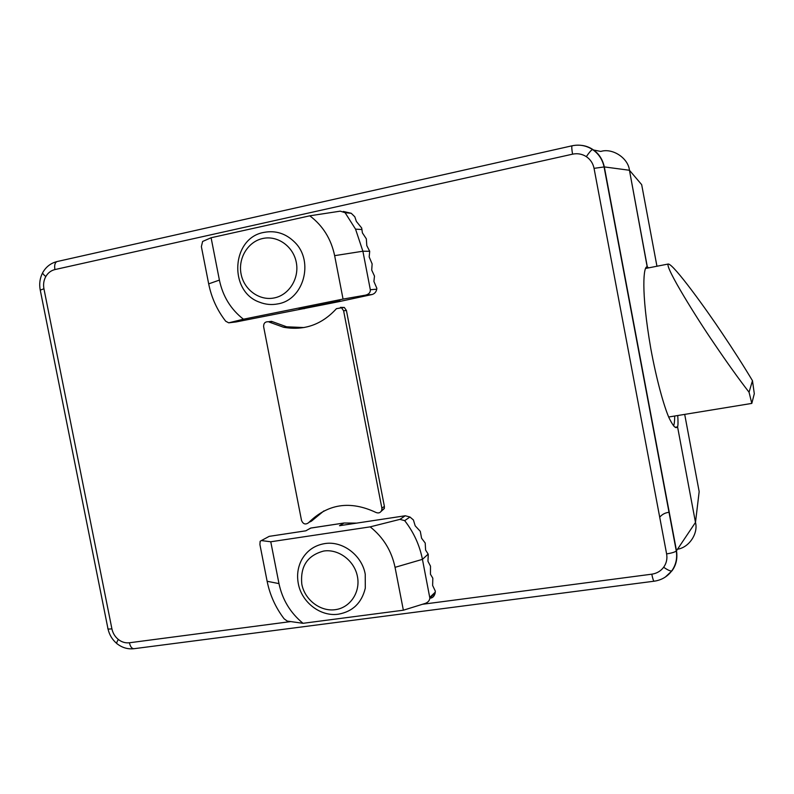 <?xml version="1.0" encoding="UTF-8"?>
<svg xmlns="http://www.w3.org/2000/svg" width="794" height="794" viewBox="0 0 794 794"><rect width="100%" height="100%" fill="white"/><g stroke="black" fill="none" stroke-linecap="round" stroke-linejoin="round"><path stroke-width="1.19" d="M268.987 321.669L271.518 321.342L286.674 326.8L303.983 327.555M340.477 307.367L344.328 307.467L346.412 310.454L384.405 506.473L384.326 508.507L381.189 511.336M323.883 510.919L311.447 521.152L308.856 522.392M384.405 506.473L381.854 508.051L381.775 510.095C380.634 512.755 378.708 513.549 375.989 512.467C350.104 500.309 327.614 503.753 308.489 522.799C305.422 524.913 303.09 524.119 301.512 520.417L263.638 326.751C263.519 323.287 265.077 321.63 268.312 321.749L272.481 321.689M381.854 508.051L343.613 310.801L346.412 310.454M269.275 322.106L283.547 327.247C304.171 330.89 321.798 324.696 336.448 308.668L341.529 307.794L343.613 310.801M594.051 168.348L604.323 166.919C602.567 159.167 598.716 153.341 592.761 149.461L592.483 149.5C591.113 150.225 589.069 152.607 586.329 156.646C590.458 159.465 593.029 163.365 594.051 168.348L666.613 553.884C667.456 558.807 666.474 563.264 663.655 567.253C660.707 571.134 656.757 573.447 651.795 574.181C652.698 578.717 653.492 581.059 654.157 581.208C661.452 580.146 667.288 576.742 671.684 570.985C670.176 571.164 667.496 569.913 663.655 567.253M572.256 145.788L572.127 145.788C579.431 144.28 586.21 145.52 592.483 149.5C598.607 153.689 602.467 159.475 604.065 166.879L676.289 551.006C677.431 558.41 675.893 565.07 671.684 570.985L672.032 570.747C676.16 565.169 677.649 558.5 676.488 550.758L676.289 551.006C674.761 552.177 671.535 553.14 666.613 553.884M654.107 581.208L134.047 648.698C131.913 648.767 130.365 646.792 129.402 642.773C125.442 643.219 121.75 642.118 118.326 639.468C114.981 636.709 112.837 633.165 111.904 628.838C108.689 629.235 107.339 629.037 107.875 628.253L40.256 290.118L43.938 288.788C43.114 284.371 43.739 280.282 45.814 276.52C47.987 272.838 51.024 270.526 54.915 269.573C54.23 265.176 54.945 262.506 57.069 261.554L57.257 261.514M45.814 276.52C43.045 274.367 42.122 272.898 43.025 272.094C46.29 266.595 50.975 263.082 57.069 261.554L572.127 145.788C571.561 146.453 571.71 149.242 572.573 154.165C577.526 153.143 582.111 153.967 586.329 156.646M677.739 415.53C678.155 421.832 678.106 425.614 677.57 426.874L695.484 522.422L677.57 426.874L676.677 427.49C675.079 428.284 672.498 424.998 668.945 417.644C663.933 406.151 656.578 380.068 650.832 348.764C640.669 290.247 643.597 265.553 647.199 266.893L629.453 170.263C628.203 158.046 612.502 147.783 600.8 151.436C612.502 147.783 628.203 158.046 629.453 170.263L647.309 266.863L648.648 267.856M677.57 426.874L675.148 427.261L677.57 426.874M672.002 570.797L665.342 577.039M575.303 145.282C581.903 144.726 587.719 146.116 592.761 149.461M659.715 517.182C662.176 514.294 665.352 512.656 669.253 512.269M656.946 266.238L641.671 184.645L629.453 170.263L604.323 166.919L676.488 550.758L695.484 522.422C698.412 533.33 689.182 547.523 677.53 549.2M697.678 504.091L699.167 491.615L684.696 414.389M713.27 342.224C697.46 319.228 664.677 266.774 668.24 264.025C673.56 263.717 708.01 311.903 721.726 332.597C733.487 350.055 743.74 366.094 752.474 380.713L754.3 393.715L751.809 403.412L749.05 392.226C738.579 378.718 726.659 362.044 713.27 342.224M674.711 416.026C674.682 420.909 674.295 424.185 673.55 425.852M668.667 417.009L751.809 403.412M752.474 380.713L749.05 392.226M243.43 319.208L343.058 299.09L334.641 255.658C331.138 238.954 322.85 225.665 309.789 215.809L211.095 237.743L219.402 280.093C222.816 296.321 230.826 309.362 243.43 319.208L228.712 322.83L225.695 321.213C217.159 310.226 211.482 297.78 208.683 283.875L201.378 246.656L202.609 241.465L211.095 237.743M334.641 255.658L362.888 251.222L370.332 289.731C370.49 292.45 368.912 294.256 365.607 295.13L343.058 299.09M365.607 295.13L372.118 294.514L338.403 301.76L236.175 321.927L228.712 322.83M345.102 212.703L351.236 213.278L354.819 216.802L356.367 221.427L361.697 228.027L362.401 232.88L366.332 238.835L366.798 245.614L369.696 251.281L362.888 251.222L355.543 229.138L345.102 212.703L340.289 211.154L309.789 215.809M369.696 251.281L369.18 256.958L372.138 263.916L371.711 270.079L374.49 276.113L373.905 281.443L376.842 288.301L376.753 289.195L370.332 289.731M235.62 321.997L236.175 321.927M372.118 294.514C374.649 293.711 376.197 291.944 376.753 289.195M351.236 213.278L343.345 211.452M370.183 526.859L270.764 541.776L278.982 583.61C282.346 599.649 290.366 612.879 303.02 623.31L403.362 610.209L395.045 567.333C391.591 550.818 383.303 537.33 370.183 526.859L399.938 519.365L404.682 520.646L409.952 517.013L405.258 515.763L399.938 519.365M278.982 583.61L267.131 581.277L259.906 544.515L260.154 541.27L261.375 540.575L270.764 541.776M261.375 540.575L269.186 536.357L305.849 530.809L310.613 528.099L343.961 523.038L339.495 525.717L405.258 515.763M395.045 567.333L422.438 559.353C419.599 545.091 413.684 532.188 404.682 520.646M409.952 517.013L413.406 519.961L415.193 525.827L420.294 531.345L421.574 538.223L425.207 543.027L425.604 550.083L428.164 554.103L422.438 559.353L429.852 598.051C429.574 600.592 428.035 602.378 425.227 603.42L403.362 610.209M267.131 581.277C269.9 595.024 275.558 607.529 284.113 618.794L287.249 621.087L303.02 623.31M269.186 536.357L267.34 537.359M428.254 554.53L427.956 561.298L430.497 566.152L430.457 574.251L432.819 578.201L432.631 585.476L435.311 591.103L435.261 592.175L429.782 597.376M430.775 598.12C432.988 597.624 434.457 595.917 435.172 592.979L435.261 592.175M365.24 574.221L365.3 588.156C361.727 602.894 352.764 611.579 338.403 614.189C320.568 616.918 301.591 602.309 298.296 583.57C296.728 575.045 297.849 567.124 301.68 559.8C306.792 550.758 314.444 545.369 324.627 543.612C342.413 540.545 361.925 555.125 365.24 574.221M301.819 584.235C300.102 566.43 307.397 555.363 323.724 551.036C338.562 548.733 354.461 560.663 357.429 576.484C360.615 592.284 350.085 607.857 335.177 609.693C320.31 611.767 304.767 599.827 301.819 584.235M263.886 232.404C275.578 230.191 285.86 233.466 294.703 242.21C314.414 261.286 303.645 299.894 277.831 303.894C271.627 305.114 265.553 304.549 259.608 302.216C228.335 291.527 231.411 237.952 263.886 232.404M262.705 238.508C277.443 235.133 293.274 246.299 296.281 262.338C299.507 278.327 289.105 295.021 274.307 297.919C259.549 301.055 244.066 289.86 241.088 274.059C237.882 258.308 247.927 241.654 262.705 238.508M572.573 154.165L54.915 269.573M43.938 288.788L111.904 628.838M129.402 642.773L290.495 621.623M422.408 604.294L651.795 574.181M593.565 150.006L600.8 151.436M134.047 648.698C127.923 649.383 122.306 647.775 117.214 643.865C116.271 643.716 116.639 642.247 118.326 639.468M695.484 522.422L699.167 491.615M219.402 280.093L208.683 283.875M298.961 309.263L340.09 300.976M340.15 300.956L338.403 301.76M356.397 523.157L344.209 522.998M310.871 528.06L308.31 529.409M268.312 321.749L271.518 321.342M381.775 510.095L384.326 508.507M341.529 307.794L344.328 307.467M283.547 327.247L286.674 326.8M107.994 628.868C109.314 634.753 112.222 639.617 116.708 643.448M40.196 289.83C39.075 283.756 39.899 278.069 42.648 272.759M668.24 264.025L645.73 268.432M361.955 229.526L355.543 229.138M304.688 308.558L298.991 309.263M310.712 528.06L344.06 522.998L356.595 523.127M435.172 592.979L429.852 598.051"/></g></svg>
